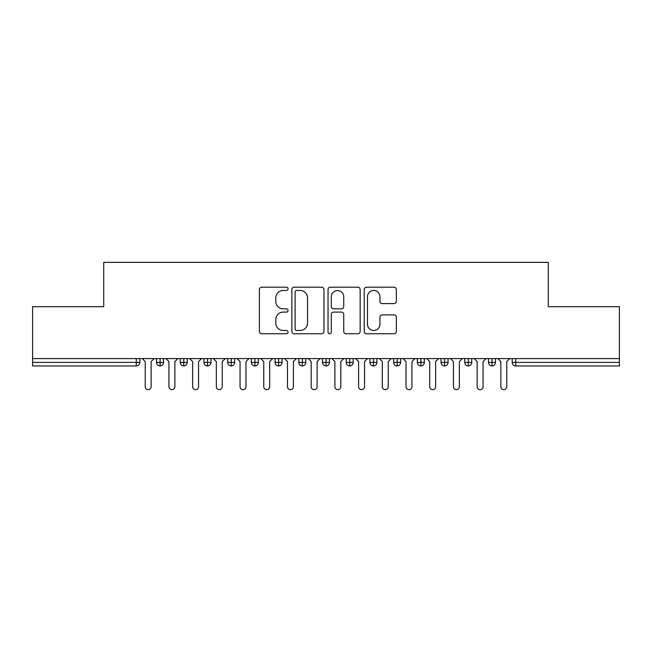 <?xml version="1.0" encoding="UTF-8"?>
<svg xmlns="http://www.w3.org/2000/svg" width="652" height="652" viewBox="0 0 652 652"><rect width="100%" height="100%" fill="white"/><g stroke="black" fill="none" stroke-linecap="round" stroke-linejoin="round"><path stroke-width="0.98" d="M288.07 288.828A1.63 1.63 0 0 0 286.44 287.198L261.713 287.198A2.331 2.331 0 0 0 259.382 289.529L259.382 331.412A2.331 2.331 0 0 0 261.713 333.742L286.44 333.742A1.63 1.63 0 0 0 288.07 332.112A1.63 1.63 0 0 0 286.44 330.482L283.237 330.482A7.449 7.449 0 0 1 275.788 323.033L275.788 319.545A7.449 7.449 0 0 1 283.237 312.096L286.44 312.096A1.63 1.63 0 0 0 288.07 310.474A1.63 1.63 0 0 0 286.44 308.844L283.237 308.844A7.449 7.449 0 0 1 275.788 301.395L275.788 297.907A7.449 7.449 0 0 1 283.237 290.458L286.44 290.458A1.63 1.63 0 0 0 288.07 288.828M394.012 303.604A2.331 2.331 0 0 0 396.343 301.281L396.343 289.529A2.331 2.331 0 0 0 394.012 287.198L366.554 287.198A2.331 2.331 0 0 0 364.223 289.529L364.223 331.412A2.331 2.331 0 0 0 366.554 333.742L394.012 333.742A2.331 2.331 0 0 0 396.343 331.412L396.343 317.222A2.331 2.331 0 0 0 394.012 314.892L382.259 314.892A2.331 2.331 0 0 0 379.937 317.222L379.937 324.256A6.227 6.227 0 0 1 373.71 330.482A6.227 6.227 0 0 1 367.483 324.256L367.483 296.684A6.227 6.227 0 0 1 373.71 290.458A6.227 6.227 0 0 1 379.937 296.684L379.937 301.281A2.331 2.331 0 0 0 382.259 303.604L394.012 303.604M32.6 358.6L619.4 358.6L619.4 306.676L548.275 306.676L548.275 262.34L103.725 262.34L103.725 306.676L32.6 306.676L32.6 362.39L136.268 362.39L136.268 358.6M323.962 289.529A2.331 2.331 0 0 0 321.64 287.198L294.174 287.198A2.331 2.331 0 0 0 291.851 289.529L291.851 331.412A2.331 2.331 0 0 0 294.174 333.742L321.64 333.742A2.331 2.331 0 0 0 323.962 331.412L323.962 289.529M330.36 287.198L357.826 287.198A2.331 2.331 0 0 1 360.148 289.529L360.148 331.412A2.331 2.331 0 0 1 357.826 333.742L346.073 333.742A2.331 2.331 0 0 1 343.743 331.412L343.743 314.427A2.331 2.331 0 0 0 341.42 312.096L333.62 312.096A2.331 2.331 0 0 0 331.297 314.427L331.297 332.112A1.63 1.63 0 0 1 329.667 333.742A1.63 1.63 0 0 1 328.037 332.112L328.037 289.529A2.331 2.331 0 0 1 330.36 287.198M139.821 358.6L139.821 362.39A3.553 3.553 0 0 1 136.268 365.951L32.6 365.951L32.6 362.39M619.4 358.6L619.4 365.951L515.732 365.951A3.553 3.553 0 0 1 512.179 362.39L512.179 358.6L512.179 362.39A3.553 3.553 0 0 0 515.732 365.951L515.732 362.39L619.4 362.39M160.099 365.951A3.553 3.553 0 0 1 156.537 362.39L156.537 358.6L156.537 362.39A3.553 3.553 0 0 0 160.099 365.951A3.553 3.553 0 0 0 163.53 362.398L163.53 358.6L163.53 362.39A3.553 3.553 0 0 1 160.099 365.951L160.099 362.39L163.53 362.39M160.099 358.6L160.099 362.39L156.537 362.39M136.268 365.951A3.553 3.553 0 0 0 139.821 362.39A3.553 3.553 0 0 1 136.268 365.951L136.268 362.39L139.821 362.39M183.807 358.6L183.807 362.39L180.245 362.39L180.245 358.6L180.245 362.39A3.553 3.553 0 0 0 183.807 365.951A3.553 3.553 0 0 0 187.246 362.398L187.246 358.6L187.246 362.39A3.553 3.553 0 0 1 183.807 365.951A3.553 3.553 0 0 1 180.245 362.39A3.553 3.553 0 0 0 183.807 365.951L183.807 362.39L187.246 362.39M207.515 358.6L207.515 362.39L203.954 362.39L203.954 358.6L203.954 362.39A3.553 3.553 0 0 0 207.515 365.951A3.553 3.553 0 0 0 210.955 362.398L210.955 358.6L210.955 362.39A3.553 3.553 0 0 1 207.515 365.951A3.553 3.553 0 0 1 203.954 362.39A3.553 3.553 0 0 0 207.515 365.951L207.515 362.39L210.955 362.39M231.224 358.6L231.224 365.951A3.553 3.553 0 0 1 227.67 362.39L227.67 358.6L227.67 362.39A3.553 3.553 0 0 0 231.224 365.951A3.553 3.553 0 0 0 234.663 362.398L234.663 358.6M254.932 358.6L254.932 365.951A3.553 3.553 0 0 1 251.379 362.39A3.553 3.553 0 0 0 254.932 365.951A3.553 3.553 0 0 1 251.379 362.39L251.379 358.6M258.371 358.6L258.371 362.39A3.553 3.553 0 0 1 254.932 365.951A3.553 3.553 0 0 0 258.371 362.398L251.379 362.39M278.64 358.6L278.64 362.39L275.087 362.39L275.087 358.6L275.087 362.39A3.553 3.553 0 0 0 278.64 365.951A3.553 3.553 0 0 0 282.08 362.398L282.08 358.6L282.08 362.39A3.553 3.553 0 0 1 278.64 365.951A3.553 3.553 0 0 1 275.087 362.39A3.553 3.553 0 0 0 278.64 365.951L278.64 362.39L282.08 362.39M302.349 365.951A3.553 3.553 0 0 1 298.795 362.39L298.795 358.6L298.795 362.39A3.553 3.553 0 0 0 302.349 365.951A3.553 3.553 0 0 0 305.788 362.398L305.788 358.6L305.788 362.39A3.553 3.553 0 0 1 302.349 365.951L302.349 362.39L305.788 362.39M326.057 358.6L326.057 362.39L322.504 362.39L322.504 358.6L322.504 362.39A3.553 3.553 0 0 0 326.057 365.951A3.553 3.553 0 0 0 329.496 362.398L329.496 358.6L329.496 362.39A3.553 3.553 0 0 1 326.057 365.951A3.553 3.553 0 0 1 322.504 362.39A3.553 3.553 0 0 0 326.057 365.951L326.057 362.39L329.496 362.39M349.765 358.6L349.765 365.951A3.553 3.553 0 0 1 346.212 362.39L346.212 358.6L346.212 362.39A3.553 3.553 0 0 0 349.765 365.951A3.553 3.553 0 0 0 353.205 362.398L353.205 358.6M373.474 358.6L373.474 365.951A3.553 3.553 0 0 1 369.92 362.39L369.92 358.6L369.92 362.39A3.553 3.553 0 0 0 373.474 365.951A3.553 3.553 0 0 0 376.913 362.398L376.913 358.6M397.19 358.6L397.19 365.951A3.553 3.553 0 0 1 393.629 362.39L393.629 358.6L393.629 362.39A3.553 3.553 0 0 0 397.19 365.951A3.553 3.553 0 0 0 400.621 362.398L400.621 358.6M420.899 358.6L420.899 362.39L417.337 362.39L417.337 358.6L417.337 362.39A3.553 3.553 0 0 0 420.899 365.951A3.553 3.553 0 0 0 424.33 362.398L424.33 358.6L424.33 362.39A3.553 3.553 0 0 1 420.899 365.951A3.553 3.553 0 0 1 417.337 362.39A3.553 3.553 0 0 0 420.899 365.951L420.899 362.39L424.33 362.39M444.607 358.6L444.607 362.39L441.045 362.39L441.045 358.6L441.045 362.39A3.553 3.553 0 0 0 444.607 365.951A3.553 3.553 0 0 0 448.046 362.398L448.046 358.6L448.046 362.39A3.553 3.553 0 0 1 444.607 365.951A3.553 3.553 0 0 1 441.045 362.39A3.553 3.553 0 0 0 444.607 365.951L444.607 362.39L448.046 362.39M468.315 358.6L468.315 362.39L464.754 362.39L464.754 358.6L464.754 362.39A3.553 3.553 0 0 0 468.315 365.951A3.553 3.553 0 0 0 471.755 362.398L471.755 358.6L471.755 362.39A3.553 3.553 0 0 1 468.315 365.951A3.553 3.553 0 0 1 464.754 362.39A3.553 3.553 0 0 0 468.315 365.951L468.315 362.39L471.755 362.39M492.024 358.6L492.024 365.951A3.553 3.553 0 0 1 488.47 362.39L488.47 358.6L488.47 362.39A3.553 3.553 0 0 0 492.024 365.951A3.553 3.553 0 0 0 495.463 362.398L495.463 358.6M302.349 358.6L302.349 362.39L298.795 362.39M296.733 290.458A1.63 1.63 0 0 0 295.103 292.088L295.103 328.852A1.63 1.63 0 0 0 296.733 330.482L300.107 330.482A7.449 7.449 0 0 0 307.557 323.033L307.557 297.907A7.449 7.449 0 0 0 300.107 290.458L296.733 290.458M343.743 296.799A6.227 6.227 0 0 0 337.516 290.572A6.227 6.227 0 0 0 331.297 296.799L331.297 306.513A2.331 2.331 0 0 0 333.62 308.844L341.42 308.844A2.331 2.331 0 0 0 343.743 306.513L343.743 296.799M142.258 358.6L145.217 361.567L145.217 386.693A2.967 2.967 0 0 0 148.183 389.66A2.967 2.967 0 0 0 151.142 386.693L151.142 361.567L154.108 358.6M165.967 358.6L168.925 361.567L168.925 386.693A2.967 2.967 0 0 0 171.892 389.66A2.967 2.967 0 0 0 174.858 386.693L174.858 361.567L177.817 358.6M189.675 358.6L192.633 361.567L192.633 386.693A2.967 2.967 0 0 0 195.6 389.66A2.967 2.967 0 0 0 198.567 386.693L198.567 361.567L201.525 358.6M213.383 358.6L216.342 361.567L216.342 386.693A2.967 2.967 0 0 0 219.308 389.66A2.967 2.967 0 0 0 222.275 386.693L222.275 361.567L225.233 358.6M237.092 358.6L240.058 361.567L240.058 386.693A2.967 2.967 0 0 0 243.017 389.66A2.967 2.967 0 0 0 245.983 386.693L245.983 361.567L248.942 358.6M260.8 358.6L263.767 361.567L263.767 386.693A2.967 2.967 0 0 0 266.725 389.66A2.967 2.967 0 0 0 269.692 386.693L269.692 361.567L272.658 358.6M284.508 358.6L287.475 361.567L287.475 386.693A2.967 2.967 0 0 0 290.433 389.66A2.967 2.967 0 0 0 293.4 386.693L293.4 361.567L296.367 358.6M308.217 358.6L311.183 361.567L311.183 386.693A2.967 2.967 0 0 0 314.142 389.66A2.967 2.967 0 0 0 317.108 386.693L317.108 361.567L320.075 358.6M331.925 358.6L334.892 361.567L334.892 386.693A2.967 2.967 0 0 0 337.858 389.66A2.967 2.967 0 0 0 340.817 386.693L340.817 361.567L343.783 358.6M355.633 358.6L358.6 361.567L358.6 386.693A2.967 2.967 0 0 0 361.567 389.66A2.967 2.967 0 0 0 364.525 386.693L364.525 361.567L367.492 358.6M379.342 358.6L382.308 361.567L382.308 386.693A2.967 2.967 0 0 0 385.275 389.66A2.967 2.967 0 0 0 388.233 386.693L388.233 361.567L391.2 358.6M403.058 358.6L406.017 361.567L406.017 386.693A2.967 2.967 0 0 0 408.983 389.66A2.967 2.967 0 0 0 411.942 386.693L411.942 361.567L414.908 358.6M426.767 358.6L429.725 361.567L429.725 386.693A2.967 2.967 0 0 0 432.692 389.66A2.967 2.967 0 0 0 435.658 386.693L435.658 361.567L438.617 358.6M450.475 358.6L453.433 361.567L453.433 386.693A2.967 2.967 0 0 0 456.4 389.66A2.967 2.967 0 0 0 459.367 386.693L459.367 361.567L462.325 358.6M474.183 358.6L477.142 361.567L477.142 386.693A2.967 2.967 0 0 0 480.108 389.66A2.967 2.967 0 0 0 483.075 386.693L483.075 361.567L486.033 358.6M497.892 358.6L500.858 361.567L500.858 386.693A2.967 2.967 0 0 0 503.817 389.66A2.967 2.967 0 0 0 506.783 386.693L506.783 361.567L509.742 358.6M515.732 358.6L515.732 362.39L512.179 362.39A3.553 3.553 0 0 0 515.732 365.951M227.67 362.39A3.553 3.553 0 0 0 231.224 365.951A3.553 3.553 0 0 0 234.663 362.398L227.67 362.39M346.212 362.39A3.553 3.553 0 0 0 349.765 365.951A3.553 3.553 0 0 0 353.205 362.398L346.212 362.39M369.92 362.39A3.553 3.553 0 0 0 373.474 365.951A3.553 3.553 0 0 0 376.913 362.398L369.92 362.39M393.629 362.39A3.553 3.553 0 0 0 397.19 365.951A3.553 3.553 0 0 0 400.621 362.398L393.629 362.39M488.47 362.39A3.553 3.553 0 0 0 492.024 365.951A3.553 3.553 0 0 0 495.463 362.398L488.47 362.39"/></g></svg>
